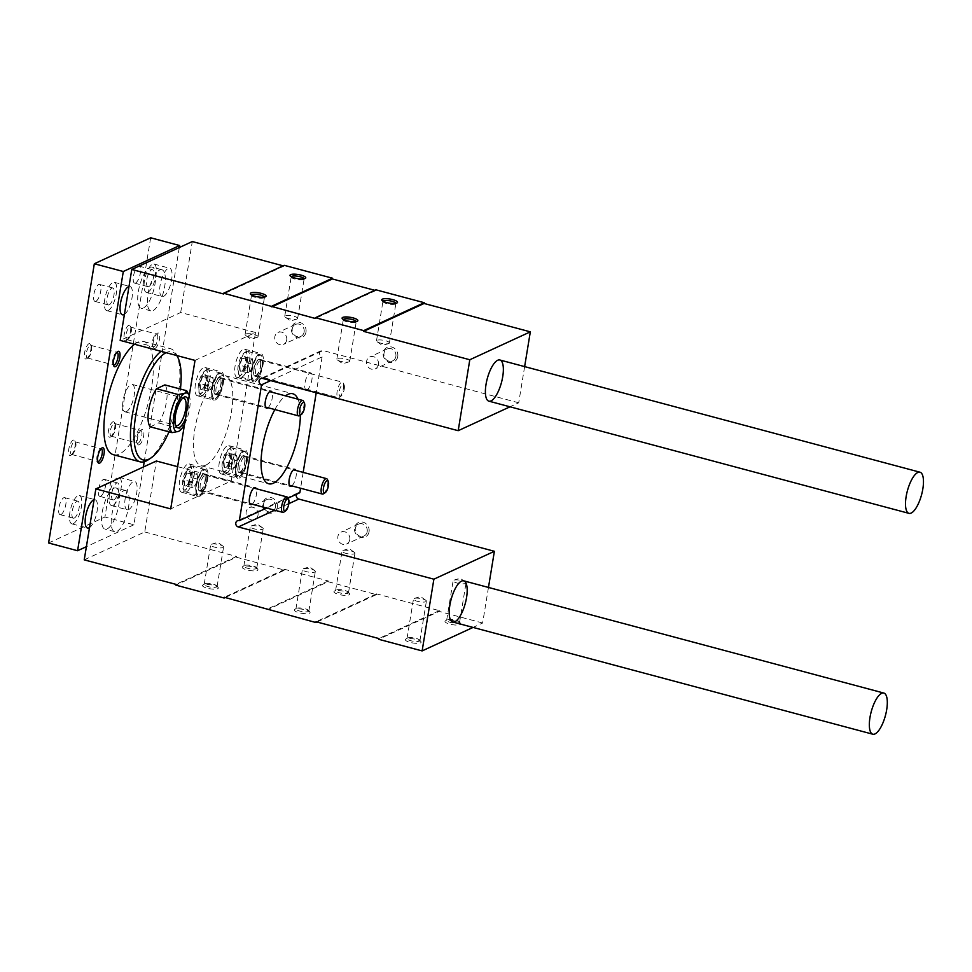 <?xml version="1.0" encoding="UTF-8"?>
<svg xmlns="http://www.w3.org/2000/svg" width="972" height="972" viewBox="0 0 972 972"><rect width="100%" height="100%" fill="white"/><g stroke="black" fill="none" stroke-linecap="round" stroke-linejoin="round"><path stroke-width="0.73" stroke-dasharray="4.86 3.65" d="M349.07 594.925A7.995 2.066 9.3 0 0 349.519 593.685A7.995 2.066 9.3 0 0 342.168 590.952A7.995 2.066 9.3 0 0 334.319 591.207A7.995 2.066 9.3 0 0 339.046 594.524A7.995 2.066 9.3 0 0 349.07 594.925M309.424 613.211A7.995 2.066 9.3 0 0 309.874 611.971A7.995 2.066 9.3 0 0 302.511 609.237A7.995 2.066 9.3 0 0 294.674 609.48A7.995 2.066 9.3 0 0 299.4 612.81A7.995 2.066 9.3 0 0 309.424 613.211M316.981 622.031L376.407 594.633L328.123 581.73L267.604 609.626M257.325 570.418A7.995 2.066 9.3 0 0 257.762 569.179A7.995 2.066 9.3 0 0 250.412 566.445A7.995 2.066 9.3 0 0 242.575 566.7A7.995 2.066 9.3 0 0 247.301 570.017A7.995 2.066 9.3 0 0 257.325 570.418M217.679 588.704A7.995 2.066 9.3 0 0 218.117 587.465A7.995 2.066 9.3 0 0 210.766 584.731A7.995 2.066 9.3 0 0 202.929 584.974A7.995 2.066 9.3 0 0 207.644 588.303A7.995 2.066 9.3 0 0 217.679 588.704M225.237 597.525L284.662 570.127L236.366 557.223L175.859 585.132M488.466 587.452L482.647 623.003L473.048 627.426M420.487 642.869A7.995 2.066 9.3 0 0 420.937 641.629A7.995 2.066 9.3 0 0 413.586 638.896A7.995 2.066 9.3 0 0 405.737 639.151A7.995 2.066 9.3 0 0 410.463 642.468A7.995 2.066 9.3 0 0 420.487 642.869M460.133 624.595A7.995 2.066 9.3 0 0 460.582 623.356A7.995 2.066 9.3 0 0 453.231 620.622A7.995 2.066 9.3 0 0 445.383 620.865A7.995 2.066 9.3 0 0 450.109 624.194A7.995 2.066 9.3 0 0 460.133 624.595M482.647 623.003L439.186 611.4L378.667 639.297M123.505 490.824A21.299 7.351 -75 0 1 125.68 490.544A21.299 7.351 -75 0 1 127.283 513.034A21.299 7.351 -75 0 1 114.684 531.708A21.299 7.351 -75 0 1 112.375 512.11A21.299 7.351 -75 0 1 123.505 490.824M84.236 559.86L144.743 531.963L156.358 461.007M177.609 466.682L231.215 480.994L170.695 508.903M198.895 395.568A14.641 5.054 105 0 0 206.55 380.939A14.641 5.054 105 0 0 204.97 367.465A14.641 5.054 105 0 0 196.295 380.307A14.641 5.054 105 0 0 197.413 395.762A14.641 5.054 105 0 0 198.895 395.568M238.553 377.294A14.641 5.054 105 0 0 246.195 362.653A14.641 5.054 105 0 0 244.616 349.179A14.641 5.054 105 0 0 235.953 362.021A14.641 5.054 105 0 0 237.059 377.476A14.641 5.054 105 0 0 238.553 377.294M183.101 492.039A14.641 5.054 105 0 0 190.755 477.398A14.641 5.054 105 0 0 189.175 463.923A14.641 5.054 105 0 0 180.5 476.766A14.641 5.054 105 0 0 181.606 492.221A14.641 5.054 105 0 0 183.101 492.039M222.746 473.753A14.641 5.054 105 0 0 230.4 459.112A14.641 5.054 105 0 0 228.821 445.638A14.641 5.054 105 0 0 220.158 458.492A14.641 5.054 105 0 0 221.264 473.947A14.641 5.054 105 0 0 222.746 473.753M205.833 465.126A46.595 16.087 105 0 0 230.182 418.543A46.595 16.087 105 0 0 225.14 375.678A46.595 16.087 105 0 0 197.571 416.551A46.595 16.087 105 0 0 201.083 465.722A46.595 16.087 105 0 0 205.833 465.126M231.215 480.994L255.527 332.497L195.02 360.405M255.527 332.497L180.683 312.51L120.164 340.407M159.675 269.985A21.299 7.351 -75 0 1 161.838 269.706A21.299 7.351 -75 0 1 163.454 292.183A21.299 7.351 -75 0 1 150.854 310.87A21.299 7.351 -75 0 1 148.546 291.272A21.299 7.351 -75 0 1 159.675 269.985M180.683 312.51L192.298 241.554M524.637 366.602L518.708 402.797L510.021 406.806M518.708 402.797L323.129 350.564L262.622 378.46M270.678 380.611L322.097 356.906A3.329 3.001 65.2 0 1 321.222 350.71A3.329 3.001 65.2 0 1 323.129 350.564M267.956 407.718A8.784 3.038 105 0 0 271.723 400.452A8.784 3.038 105 0 0 272.075 392.275M307.067 389.76A8.784 3.038 105 0 0 311.66 380.988A8.784 3.038 105 0 0 310.712 372.896A8.784 3.038 105 0 0 305.512 380.611A8.784 3.038 105 0 0 306.168 389.881A8.784 3.038 105 0 0 307.067 389.76M252.161 504.176A8.784 3.038 105 0 0 255.928 496.911A8.784 3.038 105 0 0 256.28 488.734M291.807 485.891A8.784 3.038 105 0 0 295.573 478.637A8.784 3.038 105 0 0 295.925 470.46M297.979 399.188A46.595 16.087 -75 0 1 300.372 415.153M274.869 409.564A46.595 16.087 -75 0 1 285.489 395.859M287.967 498.199L266.62 508.04M322.097 356.906L316.216 392.773M303.179 472.392L300.591 488.236M296.582 494.213A3.329 3.001 65.2 0 1 299.85 492.707M376.407 594.633L376.529 593.868L439.308 610.635L439.186 611.4M284.662 570.127L284.784 569.361L328.244 580.964L328.123 581.73M144.743 531.963L236.5 556.458L236.366 557.223M284.176 265.307L284.043 266.061L283.083 265.806M375.921 289.814L375.8 290.567L374.828 290.312M369.068 531.733A7.995 7.205 -114.8 0 0 359.288 522.231A7.995 7.205 -114.8 0 0 357.125 535.426A7.995 7.205 -114.8 0 0 369.068 531.733M397.755 356.578A7.995 7.205 -114.8 0 0 387.962 347.077A7.995 7.205 -114.8 0 0 385.799 360.272A7.995 7.205 -114.8 0 0 397.755 356.578M277.324 507.226A7.995 7.205 -114.8 0 0 267.531 497.725A7.995 7.205 -114.8 0 0 265.368 510.92A7.995 7.205 -114.8 0 0 277.324 507.226M305.998 332.072A7.995 7.205 -114.8 0 0 296.217 322.57A7.995 7.205 -114.8 0 0 294.054 335.765A7.995 7.205 -114.8 0 0 305.998 332.072M239.173 478.139A14.641 5.054 105 0 0 246.815 463.498A14.641 5.054 105 0 0 245.236 450.024A14.641 5.054 105 0 0 236.573 462.866A14.641 5.054 105 0 0 237.678 478.321A14.641 5.054 105 0 0 239.173 478.139M240.084 472.55A8.784 3.038 105 0 0 244.677 463.766A8.784 3.038 105 0 0 243.729 455.686A8.784 3.038 105 0 0 238.529 463.389A8.784 3.038 105 0 0 239.185 472.671A8.784 3.038 105 0 0 240.084 472.55M199.527 496.413A14.641 5.054 105 0 0 207.17 481.784A14.641 5.054 105 0 0 205.59 468.31A14.641 5.054 105 0 0 196.927 481.152A14.641 5.054 105 0 0 198.033 496.607A14.641 5.054 105 0 0 199.527 496.413M200.439 490.836A8.784 3.038 105 0 0 205.031 482.051A8.784 3.038 105 0 0 204.071 473.972A8.784 3.038 105 0 0 198.883 481.675A8.784 3.038 105 0 0 199.539 490.945A8.784 3.038 105 0 0 200.439 490.836M254.968 381.68A14.641 5.054 105 0 0 262.622 367.039A14.641 5.054 105 0 0 261.031 353.565A14.641 5.054 105 0 0 252.368 366.408A14.641 5.054 105 0 0 253.473 381.862A14.641 5.054 105 0 0 254.968 381.68M255.879 376.091A8.784 3.038 105 0 0 260.472 367.307A8.784 3.038 105 0 0 259.524 359.227A8.784 3.038 105 0 0 254.324 366.93A8.784 3.038 105 0 0 254.98 376.2A8.784 3.038 105 0 0 255.879 376.091M215.322 399.954A14.641 5.054 105 0 0 222.965 385.313A14.641 5.054 105 0 0 221.385 371.851A14.641 5.054 105 0 0 212.722 384.693A14.641 5.054 105 0 0 213.828 400.148A14.641 5.054 105 0 0 215.322 399.954M216.234 394.377A8.784 3.038 105 0 0 220.826 385.592A8.784 3.038 105 0 0 219.879 377.5A8.784 3.038 105 0 0 214.678 385.216A8.784 3.038 105 0 0 215.334 394.486A8.784 3.038 105 0 0 216.234 394.377M304.127 331.987A6.549 5.905 -114.8 0 0 301.757 325.523A6.549 5.905 -114.8 0 0 295.452 324.454A6.549 5.905 -114.8 0 0 292.827 332.874A6.549 5.905 -114.8 0 0 300.931 336.348A6.549 5.905 -114.8 0 0 304.127 331.987M286.704 340.018A6.549 5.905 -114.8 0 0 284.334 333.566A6.549 5.905 -114.8 0 0 278.016 332.485A6.549 5.905 -114.8 0 0 274.821 336.847A6.549 5.905 -114.8 0 0 277.19 343.31A6.549 5.905 -114.8 0 0 283.508 344.38A6.549 5.905 -114.8 0 0 286.704 340.018M275.44 507.141A6.549 5.905 -114.8 0 0 273.083 500.677A6.549 5.905 -114.8 0 0 266.765 499.608A6.549 5.905 -114.8 0 0 264.141 508.028A6.549 5.905 -114.8 0 0 272.245 511.491A6.549 5.905 -114.8 0 0 275.44 507.141M258.017 515.172A6.549 5.905 -114.8 0 0 255.648 508.721A6.549 5.905 -114.8 0 0 249.342 507.639A6.549 5.905 -114.8 0 0 246.147 512.001A6.549 5.905 -114.8 0 0 248.504 518.453A6.549 5.905 -114.8 0 0 254.822 519.534A6.549 5.905 -114.8 0 0 258.017 515.172M297.14 318.974A6.549 1.689 9.3 0 0 297.663 318.439A6.549 1.689 9.3 0 0 291.479 315.718A6.549 1.689 9.3 0 0 284.735 316.325A6.549 1.689 9.3 0 0 285.355 317.224A6.549 1.689 9.3 0 0 290.932 319.059A6.549 1.689 9.3 0 0 296.8 319.095A6.549 1.689 9.3 0 0 297.14 318.974M291.272 276.692A6.549 1.689 9.3 0 0 291.199 276.886A6.549 1.689 9.3 0 0 291.357 277.372A6.549 1.689 9.3 0 0 297.08 279.559A6.549 1.689 9.3 0 0 303.592 279.523A6.549 1.689 9.3 0 0 303.811 279.401A6.549 1.689 9.3 0 0 304.115 279A6.549 1.689 9.3 0 0 304.115 278.794M257.483 337.248A6.549 1.689 9.3 0 0 258.017 336.725A6.549 1.689 9.3 0 0 251.821 333.991A6.549 1.689 9.3 0 0 245.09 334.611A6.549 1.689 9.3 0 0 245.697 335.498A6.549 1.689 9.3 0 0 251.274 337.333A6.549 1.689 9.3 0 0 257.155 337.381A6.549 1.689 9.3 0 0 257.483 337.248M251.627 294.978A6.549 1.689 9.3 0 0 251.554 295.16A6.549 1.689 9.3 0 0 251.712 295.646A6.549 1.689 9.3 0 0 257.434 297.833A6.549 1.689 9.3 0 0 263.947 297.809A6.549 1.689 9.3 0 0 264.165 297.687A6.549 1.689 9.3 0 0 264.469 297.274A6.549 1.689 9.3 0 0 264.457 297.08M256.244 568.693A6.549 1.689 9.3 0 0 256.766 568.17A6.549 1.689 9.3 0 0 256.608 567.684A6.549 1.689 9.3 0 0 250.582 565.437A6.549 1.689 9.3 0 0 244.154 565.643A6.549 1.689 9.3 0 0 243.851 566.056A6.549 1.689 9.3 0 0 248.856 568.559A6.549 1.689 9.3 0 0 256.244 568.693M262.695 529.254A6.549 1.689 9.3 0 0 263.23 528.719A6.549 1.689 9.3 0 0 262.61 527.832A6.549 1.689 9.3 0 0 257.033 525.998A6.549 1.689 9.3 0 0 251.165 525.949A6.549 1.689 9.3 0 0 250.825 526.083A6.549 1.689 9.3 0 0 250.302 526.605A6.549 1.689 9.3 0 0 255.32 529.12A6.549 1.689 9.3 0 0 262.695 529.254M216.598 586.979A6.549 1.689 9.3 0 0 217.12 586.444A6.549 1.689 9.3 0 0 216.95 585.958A6.549 1.689 9.3 0 0 210.936 583.722A6.549 1.689 9.3 0 0 204.509 583.929A6.549 1.689 9.3 0 0 204.193 584.33A6.549 1.689 9.3 0 0 209.211 586.845A6.549 1.689 9.3 0 0 216.598 586.979M223.05 547.528A6.549 1.689 9.3 0 0 223.572 547.005A6.549 1.689 9.3 0 0 222.965 546.106A6.549 1.689 9.3 0 0 217.388 544.271A6.549 1.689 9.3 0 0 211.519 544.235A6.549 1.689 9.3 0 0 211.179 544.356A6.549 1.689 9.3 0 0 210.657 544.891A6.549 1.689 9.3 0 0 215.675 547.394A6.549 1.689 9.3 0 0 223.05 547.528M395.871 356.493A6.549 5.905 -114.8 0 0 393.514 350.029A6.549 5.905 -114.8 0 0 387.196 348.96A6.549 5.905 -114.8 0 0 384.572 357.38A6.549 5.905 -114.8 0 0 392.688 360.855A6.549 5.905 -114.8 0 0 395.871 356.493M378.448 364.524A6.549 5.905 -114.8 0 0 376.079 358.073A6.549 5.905 -114.8 0 0 369.773 356.991A6.549 5.905 -114.8 0 0 366.578 361.353A6.549 5.905 -114.8 0 0 368.947 367.817A6.549 5.905 -114.8 0 0 375.253 368.886A6.549 5.905 -114.8 0 0 378.448 364.524M367.197 531.648A6.549 5.905 -114.8 0 0 364.828 525.184A6.549 5.905 -114.8 0 0 358.522 524.115A6.549 5.905 -114.8 0 0 355.898 532.535A6.549 5.905 -114.8 0 0 364.002 535.997A6.549 5.905 -114.8 0 0 367.197 531.648M349.762 539.679A6.549 5.905 -114.8 0 0 347.405 533.227A6.549 5.905 -114.8 0 0 341.087 532.146A6.549 5.905 -114.8 0 0 337.892 536.508A6.549 5.905 -114.8 0 0 340.261 542.959A6.549 5.905 -114.8 0 0 346.567 544.041A6.549 5.905 -114.8 0 0 349.762 539.679M388.885 343.481A6.549 1.689 9.3 0 0 389.408 342.946A6.549 1.689 9.3 0 0 383.223 340.224A6.549 1.689 9.3 0 0 376.492 340.832A6.549 1.689 9.3 0 0 377.1 341.731A6.549 1.689 9.3 0 0 382.676 343.566A6.549 1.689 9.3 0 0 388.545 343.602A6.549 1.689 9.3 0 0 388.885 343.481M383.017 301.199A6.549 1.689 9.3 0 0 382.944 301.393A6.549 1.689 9.3 0 0 383.114 301.879A6.549 1.689 9.3 0 0 388.824 304.066A6.549 1.689 9.3 0 0 395.349 304.029A6.549 1.689 9.3 0 0 395.555 303.908A6.549 1.689 9.3 0 0 395.871 303.507A6.549 1.689 9.3 0 0 395.859 303.3M349.24 361.754A6.549 1.689 9.3 0 0 349.762 361.232A6.549 1.689 9.3 0 0 343.578 358.498A6.549 1.689 9.3 0 0 336.847 359.118A6.549 1.689 9.3 0 0 337.454 360.005A6.549 1.689 9.3 0 0 343.031 361.839A6.549 1.689 9.3 0 0 348.899 361.888A6.549 1.689 9.3 0 0 349.24 361.754M343.371 319.484A6.549 1.689 9.3 0 0 343.298 319.667A6.549 1.689 9.3 0 0 343.468 320.153A6.549 1.689 9.3 0 0 349.179 322.34A6.549 1.689 9.3 0 0 355.691 322.315A6.549 1.689 9.3 0 0 355.91 322.194A6.549 1.689 9.3 0 0 356.226 321.781A6.549 1.689 9.3 0 0 356.214 321.586M347.988 593.199A6.549 1.689 9.3 0 0 348.511 592.677A6.549 1.689 9.3 0 0 348.353 592.191A6.549 1.689 9.3 0 0 342.326 589.943A6.549 1.689 9.3 0 0 335.899 590.15A6.549 1.689 9.3 0 0 335.595 590.563A6.549 1.689 9.3 0 0 340.613 593.066A6.549 1.689 9.3 0 0 347.988 593.199M354.452 553.761A6.549 1.689 9.3 0 0 354.974 553.226A6.549 1.689 9.3 0 0 354.367 552.339A6.549 1.689 9.3 0 0 348.79 550.504A6.549 1.689 9.3 0 0 342.922 550.456A6.549 1.689 9.3 0 0 342.581 550.589A6.549 1.689 9.3 0 0 342.059 551.112A6.549 1.689 9.3 0 0 347.065 553.627A6.549 1.689 9.3 0 0 354.452 553.761M308.343 611.485A6.549 1.689 9.3 0 0 308.865 610.951A6.549 1.689 9.3 0 0 308.707 610.465A6.549 1.689 9.3 0 0 302.681 608.229A6.549 1.689 9.3 0 0 296.253 608.423A6.549 1.689 9.3 0 0 295.95 608.837A6.549 1.689 9.3 0 0 300.968 611.352A6.549 1.689 9.3 0 0 308.343 611.485M314.807 572.034A6.549 1.689 9.3 0 0 315.329 571.512A6.549 1.689 9.3 0 0 314.721 570.613A6.549 1.689 9.3 0 0 309.145 568.778A6.549 1.689 9.3 0 0 303.276 568.742A6.549 1.689 9.3 0 0 302.936 568.863A6.549 1.689 9.3 0 0 302.401 569.398A6.549 1.689 9.3 0 0 307.419 571.901A6.549 1.689 9.3 0 0 314.807 572.034M459.051 622.87A6.549 1.689 9.3 0 0 459.586 622.335A6.549 1.689 9.3 0 0 459.416 621.849A6.549 1.689 9.3 0 0 453.389 619.614A6.549 1.689 9.3 0 0 446.974 619.82A6.549 1.689 9.3 0 0 446.658 620.221A6.549 1.689 9.3 0 0 451.676 622.736A6.549 1.689 9.3 0 0 459.051 622.87M465.515 583.419A6.549 1.689 9.3 0 0 466.038 582.896A6.549 1.689 9.3 0 0 465.43 581.997A6.549 1.689 9.3 0 0 459.853 580.163A6.549 1.689 9.3 0 0 453.985 580.126A6.549 1.689 9.3 0 0 453.645 580.248A6.549 1.689 9.3 0 0 453.122 580.782A6.549 1.689 9.3 0 0 458.14 583.285A6.549 1.689 9.3 0 0 465.515 583.419M419.406 641.143A6.549 1.689 9.3 0 0 419.928 640.621A6.549 1.689 9.3 0 0 419.77 640.135A6.549 1.689 9.3 0 0 413.744 637.887A6.549 1.689 9.3 0 0 407.317 638.094A6.549 1.689 9.3 0 0 407.013 638.507A6.549 1.689 9.3 0 0 412.031 641.01A6.549 1.689 9.3 0 0 419.406 641.143M425.87 601.704A6.549 1.689 9.3 0 0 426.392 601.17A6.549 1.689 9.3 0 0 425.785 600.283A6.549 1.689 9.3 0 0 420.208 598.448A6.549 1.689 9.3 0 0 414.339 598.4A6.549 1.689 9.3 0 0 413.999 598.533A6.549 1.689 9.3 0 0 413.477 599.056A6.549 1.689 9.3 0 0 418.495 601.571A6.549 1.689 9.3 0 0 425.87 601.704M328.244 580.964L267.725 608.873M284.784 569.361L224.265 597.258M236.5 556.458L175.981 584.366M284.043 266.061L223.536 293.969M375.8 290.567L315.28 318.476M376.529 593.868L316.022 621.764M439.308 610.635L378.788 638.531M150.66 237.788L104.94 517.019L48.6 542.996M179.31 247.544L144.233 461.736M143.37 466.997L133.917 524.759L104.94 517.019M133.917 524.759L86.386 546.665M134.537 344.246A58.587 20.23 -75 0 1 137.757 342.278A58.587 20.23 -75 0 1 143.722 341.524A58.587 20.23 -75 0 1 150.065 395.422A58.587 20.23 -75 0 1 119.459 453.973A58.587 20.23 -75 0 1 113.493 454.726M150.016 267.397A21.299 7.351 -75 0 1 152.191 267.13A21.299 7.351 -75 0 1 153.795 289.607A21.299 7.351 -75 0 1 141.195 308.294A21.299 7.351 -75 0 1 138.887 288.696A21.299 7.351 -75 0 1 150.016 267.397M113.846 488.248A21.299 7.351 -75 0 1 116.02 487.968A21.299 7.351 -75 0 1 117.636 510.446A21.299 7.351 -75 0 1 105.025 529.133A21.299 7.351 -75 0 1 102.716 509.535A21.299 7.351 -75 0 1 113.846 488.248M128.681 509.571A14.641 5.054 105 0 0 136.335 494.93A14.641 5.054 105 0 0 134.756 481.456A14.641 5.054 105 0 0 126.081 494.298A14.641 5.054 105 0 0 127.186 509.753A14.641 5.054 105 0 0 128.681 509.571M89.521 527.577A14.641 5.054 105 0 0 96.811 512.621A14.641 5.054 105 0 0 95.098 499.73A14.641 5.054 105 0 0 94.077 499.754M124.428 314.357A14.641 5.054 105 0 0 131.73 299.4A14.641 5.054 105 0 0 130.017 286.509A14.641 5.054 105 0 0 128.984 286.521M163.6 296.339A14.641 5.054 105 0 0 171.254 281.698A14.641 5.054 105 0 0 169.663 268.223A14.641 5.054 105 0 0 161 281.066A14.641 5.054 105 0 0 162.105 296.521A14.641 5.054 105 0 0 163.6 296.339M139.288 444.836A7.995 2.758 105 0 0 143.722 435.407A7.995 2.758 105 0 0 141.462 429.782A7.995 2.758 105 0 0 137.866 436.513A7.995 2.758 105 0 0 137.635 444.131A7.995 2.758 105 0 0 139.288 444.836M155.083 348.377A7.995 2.758 105 0 0 159.517 338.949A7.995 2.758 105 0 0 157.27 333.323A7.995 2.758 105 0 0 153.661 340.042A7.995 2.758 105 0 0 153.43 347.672A7.995 2.758 105 0 0 155.083 348.377M100.626 496.242A8.784 3.038 105 0 0 105.219 487.458A8.784 3.038 105 0 0 104.271 479.378A8.784 3.038 105 0 0 99.071 487.081A8.784 3.038 105 0 0 99.727 496.352A8.784 3.038 105 0 0 100.626 496.242M60.981 514.516A8.784 3.038 105 0 0 65.574 505.744A8.784 3.038 105 0 0 64.614 497.652A8.784 3.038 105 0 0 59.413 505.367A8.784 3.038 105 0 0 60.082 514.638A8.784 3.038 105 0 0 60.981 514.516M95.9 301.296A8.784 3.038 105 0 0 100.493 292.511A8.784 3.038 105 0 0 99.533 284.432A8.784 3.038 105 0 0 94.333 292.135A8.784 3.038 105 0 0 95.001 301.405A8.784 3.038 105 0 0 95.9 301.296M135.545 283.01A8.784 3.038 105 0 0 140.138 274.226A8.784 3.038 105 0 0 139.178 266.146A8.784 3.038 105 0 0 133.978 273.849A8.784 3.038 105 0 0 134.646 283.131A8.784 3.038 105 0 0 135.545 283.01M110.31 437.096A7.995 2.758 105 0 0 110.626 436.914A7.995 2.758 105 0 0 114.222 430.195A7.995 2.758 105 0 0 114.453 422.565A7.995 2.758 105 0 0 108.998 428.397A7.995 2.758 105 0 0 110.31 437.096M70.664 455.382A7.995 2.758 105 0 0 70.98 455.2A7.995 2.758 105 0 0 74.577 448.469A7.995 2.758 105 0 0 74.808 440.851A7.995 2.758 105 0 0 69.352 446.67A7.995 2.758 105 0 0 70.664 455.382M86.459 358.911A7.995 2.758 105 0 0 86.775 358.741A7.995 2.758 105 0 0 90.372 352.01A7.995 2.758 105 0 0 90.603 344.38A7.995 2.758 105 0 0 85.147 350.212A7.995 2.758 105 0 0 86.459 358.911M126.105 340.637A7.995 2.758 105 0 0 126.421 340.455A7.995 2.758 105 0 0 130.017 333.736A7.995 2.758 105 0 0 130.248 326.106A7.995 2.758 105 0 0 124.793 331.938A7.995 2.758 105 0 0 126.105 340.637M127.636 339.605A6.549 2.26 105 0 0 127.891 339.471A6.549 2.26 105 0 0 130.843 333.955A6.549 2.26 105 0 0 131.038 327.698A6.549 2.26 105 0 0 130.357 327.042A6.549 2.26 105 0 0 126.481 332.788A6.549 2.26 105 0 0 126.968 339.69A6.549 2.26 105 0 0 127.636 339.605M154.001 346.652A6.549 2.26 105 0 0 157.415 340.103A6.549 2.26 105 0 0 156.711 334.089A6.549 2.26 105 0 0 155.787 334.319A6.549 2.26 105 0 0 152.835 339.823A6.549 2.26 105 0 0 152.64 346.081A6.549 2.26 105 0 0 153.333 346.737A6.549 2.26 105 0 0 154.001 346.652M87.99 357.89A6.549 2.26 105 0 0 88.245 357.745A6.549 2.26 105 0 0 91.198 352.228A6.549 2.26 105 0 0 91.392 345.983A6.549 2.26 105 0 0 90.7 345.327A6.549 2.26 105 0 0 86.836 351.062A6.549 2.26 105 0 0 87.322 357.975A6.549 2.26 105 0 0 87.99 357.89M116.81 352.338A6.549 2.26 105 0 0 116.142 352.593A6.549 2.26 105 0 0 113.189 358.109A6.549 2.26 105 0 0 112.995 364.354A6.549 2.26 105 0 0 113.457 364.913M72.195 454.349A6.549 2.26 105 0 0 72.45 454.203A6.549 2.26 105 0 0 75.403 448.687A6.549 2.26 105 0 0 75.597 442.442A6.549 2.26 105 0 0 74.905 441.786A6.549 2.26 105 0 0 71.029 447.521A6.549 2.26 105 0 0 71.527 454.434A6.549 2.26 105 0 0 72.195 454.349M101.015 448.797A6.549 2.26 105 0 0 100.347 449.052A6.549 2.26 105 0 0 97.394 454.568A6.549 2.26 105 0 0 97.2 460.813A6.549 2.26 105 0 0 97.662 461.372M111.841 436.076A6.549 2.26 105 0 0 112.096 435.93A6.549 2.26 105 0 0 115.048 430.414A6.549 2.26 105 0 0 115.243 424.169A6.549 2.26 105 0 0 114.55 423.5A6.549 2.26 105 0 0 110.686 429.247A6.549 2.26 105 0 0 111.173 436.161A6.549 2.26 105 0 0 111.841 436.076M138.206 443.111A6.549 2.26 105 0 0 141.62 436.574A6.549 2.26 105 0 0 140.916 430.547A6.549 2.26 105 0 0 139.992 430.778A6.549 2.26 105 0 0 137.04 436.282A6.549 2.26 105 0 0 136.845 442.539A6.549 2.26 105 0 0 137.538 443.196A6.549 2.26 105 0 0 138.206 443.111M148.825 286.558A8.784 3.038 105 0 0 153.418 277.773A8.784 3.038 105 0 0 152.458 269.694A8.784 3.038 105 0 0 147.258 277.397A8.784 3.038 105 0 0 147.926 286.667A8.784 3.038 105 0 0 148.825 286.558M147.914 292.147A14.641 5.054 105 0 0 155.556 277.506A14.641 5.054 105 0 0 153.977 264.032A14.641 5.054 105 0 0 145.314 276.874A14.641 5.054 105 0 0 146.42 292.329A14.641 5.054 105 0 0 147.914 292.147M109.18 304.844A8.784 3.038 105 0 0 113.76 296.059A8.784 3.038 105 0 0 112.813 287.967A8.784 3.038 105 0 0 107.613 295.682A8.784 3.038 105 0 0 108.281 304.953A8.784 3.038 105 0 0 109.18 304.844M108.257 310.42A14.641 5.054 105 0 0 115.911 295.792A14.641 5.054 105 0 0 114.332 282.317A14.641 5.054 105 0 0 105.656 295.16A14.641 5.054 105 0 0 106.774 310.615A14.641 5.054 105 0 0 108.257 310.42M74.261 518.064A8.784 3.038 105 0 0 78.854 509.292A8.784 3.038 105 0 0 77.894 501.2A8.784 3.038 105 0 0 72.693 508.915A8.784 3.038 105 0 0 73.362 518.185A8.784 3.038 105 0 0 74.261 518.064M73.35 523.653A14.641 5.054 105 0 0 80.992 509.012A14.641 5.054 105 0 0 79.412 495.538A14.641 5.054 105 0 0 70.749 508.392A14.641 5.054 105 0 0 71.855 523.847A14.641 5.054 105 0 0 73.35 523.653M113.906 499.79A8.784 3.038 105 0 0 118.499 491.006A8.784 3.038 105 0 0 117.539 482.926A8.784 3.038 105 0 0 112.351 490.629A8.784 3.038 105 0 0 113.007 499.9A8.784 3.038 105 0 0 113.906 499.79M112.995 505.379A14.641 5.054 105 0 0 120.637 490.738A14.641 5.054 105 0 0 119.058 477.264A14.641 5.054 105 0 0 110.395 490.107A14.641 5.054 105 0 0 111.501 505.562A14.641 5.054 105 0 0 112.995 505.379M148.303 459.768A58.587 20.23 105 0 0 174.705 410.439A58.587 20.23 105 0 0 176.418 354.513A58.587 20.23 105 0 0 170.282 348.62A58.587 20.23 105 0 0 161.097 351.342M168.994 431.823A55.926 19.306 105 0 0 180.428 389.055M176.746 355.521A55.926 19.306 105 0 0 166.078 352.678M150.283 426.83L158.63 422.978A22.635 7.812 105 0 0 166.443 401.776A22.635 7.812 105 0 0 164.875 384.9M158.63 422.978L180.367 428.786A22.635 7.812 105 0 0 187.523 392.081M184.571 424.205A19.975 6.901 105 0 0 189.236 395.653M180.367 428.786L179.285 430.973M185.506 418.482A15.977 5.516 105 0 0 188.301 401.375M126.396 411.642A14.179 4.896 105 0 0 133.796 397.475A14.179 4.896 105 0 0 132.265 384.438A14.179 4.896 105 0 0 123.881 396.868A14.179 4.896 105 0 0 124.951 411.824A14.179 4.896 105 0 0 126.396 411.642M182.627 398.241A14.179 4.896 105 0 0 181.752 398.678A14.179 4.896 105 0 0 175.361 410.621A14.179 4.896 105 0 0 174.948 424.157A14.179 4.896 105 0 0 175.482 424.971M242.295 358.194L239.756 365.241L240.218 370.891L243.231 369.494L245.782 362.459L245.309 356.809L242.295 358.194A7.691 2.649 105 0 0 239.756 365.241A7.691 2.649 105 0 0 240.218 370.891A7.691 2.649 105 0 0 241.87 371A7.691 2.649 105 0 0 243.231 369.494A7.691 2.649 105 0 0 245.782 362.459A7.691 2.649 105 0 0 245.552 357.198A7.691 2.649 105 0 0 245.309 356.809A7.691 2.649 105 0 0 242.295 358.194L249.537 360.126L252.55 358.741L253.024 364.391L250.472 371.438L247.459 372.823L247.228 369.992A6.658 2.296 105 0 0 248.966 372.13A6.658 2.296 105 0 0 250.096 371.122A6.658 2.296 105 0 0 251.748 367.914A6.658 2.296 105 0 0 252.793 361.572A6.658 2.296 105 0 0 252.744 361.207A6.658 2.296 105 0 0 251.043 359.433A6.658 2.296 105 0 0 248.273 363.65L249.537 360.126M241.87 371L243.231 369.494L250.472 371.438M245.552 357.198L252.55 358.741M247.362 361.73A11.713 4.046 105 0 0 244.142 352.933A11.713 4.046 105 0 0 238.857 362.799A11.713 4.046 105 0 0 238.517 373.989A11.713 4.046 105 0 0 243.158 372.932A11.713 4.046 105 0 0 247.362 361.73M249.427 361.827A13.316 4.593 105 0 0 247.653 351.366A13.316 4.593 105 0 0 245.77 351.84A13.316 4.593 105 0 0 239.768 363.042A13.316 4.593 105 0 0 239.391 375.763A13.316 4.593 105 0 0 240.777 377.1A13.316 4.593 105 0 0 249.427 361.827M262.112 365.217A13.316 4.593 105 0 0 261.723 356.092A13.316 4.593 105 0 0 260.326 354.756A13.316 4.593 105 0 0 252.453 366.432A13.316 4.593 105 0 0 253.449 380.477A13.316 4.593 105 0 0 255.332 380.016A13.316 4.593 105 0 0 262.112 365.217M262.319 365.387A12.915 4.459 105 0 0 261.942 356.542A12.915 4.459 105 0 0 252.939 366.565A12.915 4.459 105 0 0 255.733 379.736A12.915 4.459 105 0 0 262.319 365.387M260.435 366.25A8.116 2.807 105 0 0 259.427 359.895A8.116 2.807 105 0 0 254.543 366.991A8.116 2.807 105 0 0 255.235 375.581A8.116 2.807 105 0 0 260.435 366.25M262.027 366.711A7.995 2.758 105 0 0 261.031 360.454A7.995 2.758 105 0 0 260.958 360.442A7.995 2.758 105 0 0 256.231 367.44A7.995 2.758 105 0 0 256.839 375.872A7.995 2.758 105 0 0 256.912 375.885A7.995 2.758 105 0 0 262.027 366.711M343.408 388.448A7.995 2.758 105 0 0 343.177 382.98A7.995 2.758 105 0 0 342.338 382.178A7.995 2.758 105 0 0 337.612 389.177A7.995 2.758 105 0 0 338.22 397.609A7.995 2.758 105 0 0 339.337 397.329A7.995 2.758 105 0 0 343.408 388.448M344.246 389.14A6.354 2.199 105 0 0 344.064 384.791A6.354 2.199 105 0 0 339.641 389.723A6.354 2.199 105 0 0 341.014 396.199A6.354 2.199 105 0 0 344.246 389.14M248.273 363.65A6.658 2.296 105 0 0 247.398 366.979A6.658 2.296 105 0 0 247.228 369.992L246.997 367.173L248.273 363.65M247.459 372.823L240.218 370.891M246.997 367.173L239.756 365.241M253.024 364.391L245.782 362.459M226.5 454.653L223.961 461.7L224.423 467.35L227.436 465.965L229.987 458.918L229.514 453.268L226.5 454.653A7.691 2.649 105 0 0 223.961 461.7A7.691 2.649 105 0 0 224.423 467.35A7.691 2.649 105 0 0 226.063 467.459A7.691 2.649 105 0 0 227.436 465.965A7.691 2.649 105 0 0 229.987 458.918A7.691 2.649 105 0 0 229.757 453.657A7.691 2.649 105 0 0 229.514 453.268A7.691 2.649 105 0 0 226.5 454.653L233.742 456.585L236.755 455.2L237.229 460.85L234.677 467.897L231.664 469.282L231.433 466.451A6.658 2.296 105 0 0 233.171 468.589A6.658 2.296 105 0 0 234.301 467.581A6.658 2.296 105 0 0 235.953 464.373A6.658 2.296 105 0 0 236.986 458.031A6.658 2.296 105 0 0 236.949 457.666A6.658 2.296 105 0 0 235.248 455.892A6.658 2.296 105 0 0 232.478 460.108L233.742 456.585M226.063 467.459L227.436 465.965L234.677 467.897M229.757 453.657L236.755 455.2M231.555 458.189A11.713 4.046 105 0 0 228.347 449.392A11.713 4.046 105 0 0 223.062 459.258A11.713 4.046 105 0 0 222.722 470.448A11.713 4.046 105 0 0 227.351 469.391A11.713 4.046 105 0 0 231.555 458.189M233.632 458.286A13.316 4.593 105 0 0 231.858 447.837A13.316 4.593 105 0 0 229.975 448.299A13.316 4.593 105 0 0 223.973 459.513A13.316 4.593 105 0 0 223.584 472.222A13.316 4.593 105 0 0 224.982 473.558A13.316 4.593 105 0 0 233.632 458.286M246.317 461.676A13.316 4.593 105 0 0 245.928 452.551A13.316 4.593 105 0 0 244.531 451.215A13.316 4.593 105 0 0 236.658 462.891A13.316 4.593 105 0 0 237.654 476.948A13.316 4.593 105 0 0 239.537 476.474A13.316 4.593 105 0 0 246.317 461.676M246.511 461.846A12.915 4.459 105 0 0 246.135 453.001A12.915 4.459 105 0 0 237.144 463.024A12.915 4.459 105 0 0 239.938 476.207A12.915 4.459 105 0 0 246.511 461.846M244.64 462.708A8.116 2.807 105 0 0 243.62 456.354A8.116 2.807 105 0 0 238.748 463.45A8.116 2.807 105 0 0 239.44 472.04A8.116 2.807 105 0 0 244.64 462.708M246.232 463.17A7.995 2.758 105 0 0 245.236 456.925A7.995 2.758 105 0 0 245.163 456.901A7.995 2.758 105 0 0 240.436 463.899A7.995 2.758 105 0 0 241.032 472.331A7.995 2.758 105 0 0 241.105 472.356A7.995 2.758 105 0 0 246.232 463.17M323.542 493.788A7.995 2.758 105 0 0 327.613 484.907A7.995 2.758 105 0 0 327.382 479.439M232.478 460.108A6.658 2.296 105 0 0 231.603 463.45A6.658 2.296 105 0 0 231.433 466.451L231.202 463.632L232.478 460.108M231.664 469.282L224.423 467.35M231.202 463.632L223.961 461.7M237.229 460.85L229.987 458.918M202.65 376.48L200.111 383.515L200.572 389.165L203.585 387.779L206.125 380.732L205.663 375.083L202.65 376.48A7.691 2.649 105 0 0 200.111 383.515A7.691 2.649 105 0 0 200.572 389.165A7.691 2.649 105 0 0 202.212 389.286A7.691 2.649 105 0 0 203.585 387.779A7.691 2.649 105 0 0 206.125 380.732A7.691 2.649 105 0 0 205.906 375.471A7.691 2.649 105 0 0 205.663 375.083A7.691 2.649 105 0 0 202.65 376.48L209.891 378.412L212.904 377.027L213.378 382.676L210.827 389.711L207.814 391.096L207.583 388.278A6.658 2.296 105 0 0 209.32 390.404A6.658 2.296 105 0 0 210.45 389.395A6.658 2.296 105 0 0 212.103 386.188A6.658 2.296 105 0 0 213.135 379.845A6.658 2.296 105 0 0 213.099 379.481A6.658 2.296 105 0 0 211.398 377.719A6.658 2.296 105 0 0 208.628 381.935L209.891 378.412M202.212 389.286L203.585 387.779L210.827 389.711M205.906 375.471L212.904 377.027M207.704 380.016A11.713 4.046 105 0 0 204.497 371.219A11.713 4.046 105 0 0 199.211 381.085A11.713 4.046 105 0 0 198.871 392.263A11.713 4.046 105 0 0 203.5 391.218A11.713 4.046 105 0 0 207.704 380.016M209.782 380.113A13.316 4.593 105 0 0 208.008 369.652A13.316 4.593 105 0 0 206.125 370.113A13.316 4.593 105 0 0 200.123 381.328A13.316 4.593 105 0 0 199.734 394.037A13.316 4.593 105 0 0 201.131 395.373A13.316 4.593 105 0 0 209.782 380.113M222.454 383.49A13.316 4.593 105 0 0 222.078 374.378A13.316 4.593 105 0 0 220.68 373.041A13.316 4.593 105 0 0 212.807 384.718A13.316 4.593 105 0 0 213.804 398.763A13.316 4.593 105 0 0 215.687 398.301A13.316 4.593 105 0 0 222.454 383.49M222.661 383.661A12.915 4.459 105 0 0 222.284 374.815A12.915 4.459 105 0 0 213.293 384.839A12.915 4.459 105 0 0 216.088 398.022A12.915 4.459 105 0 0 222.661 383.661M220.79 384.523A8.116 2.807 105 0 0 219.769 378.169A8.116 2.807 105 0 0 214.897 385.277A8.116 2.807 105 0 0 215.59 393.854A8.116 2.807 105 0 0 220.79 384.523M222.381 384.997A7.995 2.758 105 0 0 221.385 378.74A7.995 2.758 105 0 0 221.312 378.716A7.995 2.758 105 0 0 216.586 385.726A7.995 2.758 105 0 0 217.181 394.158A7.995 2.758 105 0 0 217.254 394.17A7.995 2.758 105 0 0 222.381 384.997M299.692 415.615A7.995 2.758 105 0 0 303.762 406.733A7.995 2.758 105 0 0 303.531 401.254M208.628 381.935A6.658 2.296 105 0 0 207.753 385.264A6.658 2.296 105 0 0 207.583 388.278L207.352 385.447L208.628 381.935M207.814 391.096L200.572 389.165M207.352 385.447L200.111 383.515M213.378 382.676L206.125 380.732M186.855 472.939L184.315 479.974L184.777 485.623L187.79 484.238L190.33 477.203L189.868 471.542L186.855 472.939A7.691 2.649 105 0 0 184.315 479.974A7.691 2.649 105 0 0 184.777 485.623A7.691 2.649 105 0 0 186.417 485.745A7.691 2.649 105 0 0 187.79 484.238A7.691 2.649 105 0 0 190.33 477.203A7.691 2.649 105 0 0 190.111 471.93A7.691 2.649 105 0 0 189.868 471.542A7.691 2.649 105 0 0 186.855 472.939L194.096 474.871L197.109 473.486L197.583 479.135L195.032 486.17L192.019 487.567L191.788 484.736A6.658 2.296 105 0 0 193.525 486.863A6.658 2.296 105 0 0 194.655 485.854A6.658 2.296 105 0 0 196.308 482.659A6.658 2.296 105 0 0 197.34 476.304A6.658 2.296 105 0 0 197.304 475.94A6.658 2.296 105 0 0 195.603 474.178A6.658 2.296 105 0 0 192.833 478.394L194.096 474.871M186.417 485.745L187.79 484.238L195.032 486.17M190.111 471.93L197.109 473.486M191.909 476.474A11.713 4.046 105 0 0 188.702 467.678A11.713 4.046 105 0 0 183.416 477.544A11.713 4.046 105 0 0 183.076 488.734A11.713 4.046 105 0 0 187.705 487.677A11.713 4.046 105 0 0 191.909 476.474M193.987 476.572A13.316 4.593 105 0 0 192.213 466.11A13.316 4.593 105 0 0 190.33 466.572A13.316 4.593 105 0 0 184.328 477.787A13.316 4.593 105 0 0 183.939 490.495A13.316 4.593 105 0 0 185.336 491.832A13.316 4.593 105 0 0 193.987 476.572M206.659 479.949A13.316 4.593 105 0 0 206.271 470.837A13.316 4.593 105 0 0 204.885 469.5A13.316 4.593 105 0 0 197 481.176A13.316 4.593 105 0 0 198.009 495.222A13.316 4.593 105 0 0 199.892 494.76A13.316 4.593 105 0 0 206.659 479.949M206.866 480.119A12.915 4.459 105 0 0 206.489 471.274A12.915 4.459 105 0 0 197.498 481.31A12.915 4.459 105 0 0 200.293 494.481A12.915 4.459 105 0 0 206.866 480.119M204.995 480.994A8.116 2.807 105 0 0 203.974 474.628A8.116 2.807 105 0 0 199.102 481.735A8.116 2.807 105 0 0 199.782 490.325A8.116 2.807 105 0 0 204.995 480.994M206.586 481.456A7.995 2.758 105 0 0 205.59 475.199A7.995 2.758 105 0 0 205.517 475.174A7.995 2.758 105 0 0 200.791 482.185A7.995 2.758 105 0 0 201.386 490.617A7.995 2.758 105 0 0 201.459 490.629A7.995 2.758 105 0 0 206.586 481.456M283.897 512.074A7.995 2.758 105 0 0 287.967 503.192A7.995 2.758 105 0 0 287.736 497.713M192.833 478.394A6.658 2.296 105 0 0 191.958 481.723A6.658 2.296 105 0 0 191.788 484.736L191.557 481.905L192.833 478.394M192.019 487.567L184.777 485.623M191.557 481.905L184.315 479.974M197.583 479.135L190.33 477.203M288.842 503.654L274.675 510.191M321.222 350.71L260.703 378.606M297.942 492.865L237.423 520.761M201.083 465.722L268.697 483.777M225.14 375.678L292.742 393.733M221.264 473.947L237.678 478.321M228.821 445.638L245.236 450.024M239.185 472.671L290.373 486.34M243.729 455.686L294.905 469.355M181.606 492.221L198.033 496.607M189.175 463.923L205.59 468.31M199.539 490.945L250.727 504.614M204.071 473.972L255.259 487.64M237.059 377.476L253.473 381.862M244.616 349.179L261.031 353.565M254.98 376.2L306.168 389.881M259.524 359.227L310.712 372.896M197.413 395.762L213.828 400.148M204.97 367.465L221.385 371.851M215.334 394.486L266.522 408.155M219.879 377.5L271.054 391.181M295.452 324.454L278.016 332.485M300.931 336.348L283.508 344.38M266.765 499.608L249.342 507.639M272.245 511.491L254.822 519.534M285.355 317.224L290.604 320.991L296.8 319.095M297.663 318.439L304.115 279M284.735 316.325L291.199 276.886M303.811 279.401L305.39 278.357M291.357 277.372L290.203 275.866M245.697 335.498L250.958 339.264L257.155 337.381M258.017 336.725L264.469 297.274M245.09 334.611L251.554 295.16M264.165 297.687L265.745 296.63M251.712 295.646L250.557 294.151M244.154 565.643L242.575 566.7M256.608 567.684L257.762 569.179M256.766 568.17L263.23 528.719M243.851 566.056L250.302 526.605M262.61 527.832L257.349 524.066L251.165 525.949M204.509 583.929L202.929 584.974M216.95 585.958L218.117 587.465M217.12 586.444L223.572 547.005M204.193 584.33L210.657 544.891M222.965 546.106L217.704 542.34L211.519 544.235M387.196 348.96L369.773 356.991M392.688 360.855L375.253 368.886M358.522 524.115L341.087 532.146M364.002 535.997L346.567 544.041M377.1 341.731L382.361 345.497L388.545 343.602M389.408 342.946L395.871 303.507M376.492 340.832L382.944 301.393M395.555 303.908L397.135 302.863M383.114 301.879L381.947 300.372M337.454 360.005L342.715 363.771L348.899 361.888M349.762 361.232L356.226 321.781M336.847 359.118L343.298 319.667M355.91 322.194L357.489 321.137M343.468 320.153L342.302 318.658M335.899 590.15L334.319 591.207M348.353 592.191L349.519 593.685M348.511 592.677L354.974 553.226M335.595 590.563L342.059 551.112M354.367 552.339L349.106 548.572L342.922 550.456M296.253 608.423L294.674 609.48M308.707 610.465L309.874 611.971M308.865 610.951L315.329 571.512M295.95 608.837L302.401 569.398M314.721 570.613L309.461 566.846L303.276 568.742M446.974 619.82L445.383 620.865M459.416 621.849L460.582 623.356M459.586 622.335L466.038 582.896M446.658 620.221L453.122 580.782M465.43 581.997L460.169 578.231L453.985 580.126M407.317 638.094L405.737 639.151M419.77 640.135L420.937 641.629M419.928 640.621L426.392 601.17M407.013 638.507L413.477 599.056M425.785 600.283L420.524 596.516L414.339 598.4M150.854 310.87L141.195 308.294M161.838 269.706L152.191 267.13M114.684 531.708L105.025 529.133M125.68 490.544L116.02 487.968M131.038 327.698L130.248 326.106M127.891 339.471L126.421 340.455M126.968 339.69L153.333 346.737M130.357 327.042L156.711 334.089M152.64 346.081L153.43 347.672M155.787 334.319L157.27 333.323M91.392 345.983L90.603 344.38M88.245 357.745L86.775 358.741M87.322 357.975L113.688 365.01M90.7 345.327L117.065 352.362M112.995 364.354L113.785 365.958M116.142 352.593L117.612 351.597M75.597 442.442L74.808 440.851M72.45 454.203L70.98 455.2M71.527 454.434L97.893 461.481M74.905 441.786L101.27 448.821M97.2 460.813L97.99 462.417M100.347 449.052L101.817 448.056M115.243 424.169L114.453 422.565M112.096 435.93L110.626 436.914M111.173 436.161L137.538 443.196M114.55 423.5L140.916 430.547M136.845 442.539L137.635 444.131M139.992 430.778L141.462 429.782M134.646 283.131L147.926 286.667M139.178 266.146L152.458 269.694M146.42 292.329L162.105 296.521M153.977 264.032L169.663 268.223M95.001 301.405L108.281 304.953M99.533 284.432L112.813 287.967M106.774 310.615L122.46 314.807M114.332 282.317L130.017 286.509M60.082 514.638L73.362 518.185M64.614 497.652L77.894 501.2M71.855 523.847L87.541 528.039M79.412 495.538L95.098 499.73M99.727 496.352L113.007 499.9M104.271 479.378L117.539 482.926M111.501 505.562L127.186 509.753M119.058 477.264L134.756 481.456M143.722 341.524L170.282 348.62M176.928 355.57L176.418 354.513M124.951 411.824L176.43 425.578M132.265 384.438L183.744 398.18M174.948 424.157L175.932 426.149M181.752 398.678L183.599 397.439M238.517 373.989L239.391 375.763M244.142 352.933L245.77 351.84M240.777 377.1L253.449 380.477M247.653 351.366L260.326 354.756M261.031 360.454L259.427 359.895M256.912 375.885L255.235 375.581M256.839 375.872L338.22 397.609M260.958 360.442L342.338 382.178M344.064 384.791L343.177 382.98M341.014 396.199L339.337 397.329M250.096 371.122L253.498 366.711L252.744 361.207M222.722 470.448L223.584 472.222M228.347 449.392L229.975 448.299M224.982 473.558L237.654 476.948M231.858 447.837L244.531 451.215M245.236 456.925L243.62 456.354M241.105 472.356L239.44 472.04M241.032 472.331L289.364 485.235M245.163 456.901L293.483 469.804M234.301 467.581L237.703 463.17L236.949 457.666M198.871 392.263L199.734 394.037M204.497 371.219L206.125 370.113M201.131 395.373L213.804 398.763M208.008 369.652L220.68 373.041M221.385 378.74L219.769 378.169M217.254 394.17L215.59 393.854M217.181 394.158L265.514 407.061M221.312 378.716L269.633 391.619M210.45 389.395L213.852 384.997L213.099 379.481M183.076 488.734L183.939 490.495M188.702 467.678L190.33 466.572M185.336 491.832L198.009 495.222M192.213 466.11L204.885 469.5M205.59 475.199L203.974 474.628M201.459 490.629L199.782 490.325M201.386 490.617L249.719 503.52M205.517 475.174L253.838 488.09M194.655 485.854L198.045 481.456L197.304 475.94"/><path stroke-width="1.46" d="M316.981 622.031L315.888 622.53L224.265 597.258L224.143 598.023L175.859 585.132L175.981 584.366L84.236 559.86L95.851 488.904L170.695 508.903L195.02 360.405L120.164 340.407L131.779 269.463L192.298 241.554L283.083 265.806M225.237 597.525L224.143 598.023M396.88 303.009A7.995 2.066 9.3 0 0 397.135 302.863A7.995 2.066 9.3 0 0 389.966 299.036A7.995 2.066 9.3 0 0 381.947 300.372A7.995 2.066 9.3 0 0 388.934 303.045A7.995 2.066 9.3 0 0 396.88 303.009M357.234 321.282A7.995 2.066 9.3 0 0 357.489 321.137A7.995 2.066 9.3 0 0 350.321 317.309A7.995 2.066 9.3 0 0 342.302 318.658A7.995 2.066 9.3 0 0 349.276 321.331A7.995 2.066 9.3 0 0 357.234 321.282M315.414 317.71L363.698 330.614L424.217 302.705L375.921 289.814L315.414 317.71L315.28 318.476L223.657 293.204L223.536 293.969L131.779 269.463M461.53 581.11A21.299 7.351 -75 0 1 463.705 580.831A21.299 7.351 -75 0 1 465.309 603.32A21.299 7.351 -75 0 1 452.709 621.995A21.299 7.351 -75 0 1 450.401 602.397A21.299 7.351 -75 0 1 461.53 581.11M296.582 494.213A3.329 3.001 65.2 0 0 298.817 499.061L494.384 551.294L433.877 579.191L422.127 650.912L378.667 639.297L378.788 638.531L316.022 621.764L315.888 622.53M473.048 627.426L422.127 650.912M494.384 551.294L488.466 587.452M177.609 466.682L156.358 461.007L95.851 488.904M265.478 296.776A7.995 2.066 9.3 0 0 265.745 296.63A7.995 2.066 9.3 0 0 258.576 292.803A7.995 2.066 9.3 0 0 250.557 294.151A7.995 2.066 9.3 0 0 257.531 296.825A7.995 2.066 9.3 0 0 265.478 296.776M305.123 278.502A7.995 2.066 9.3 0 0 305.39 278.357A7.995 2.066 9.3 0 0 298.222 274.529A7.995 2.066 9.3 0 0 290.203 275.866A7.995 2.066 9.3 0 0 297.177 278.539A7.995 2.066 9.3 0 0 305.123 278.502M223.657 293.204L284.176 265.307L332.46 278.199L271.953 306.107M497.7 360.26A21.299 7.351 -75 0 1 499.863 359.992A21.299 7.351 -75 0 1 501.479 382.47A21.299 7.351 -75 0 1 488.88 401.157A21.299 7.351 -75 0 1 486.571 381.559A21.299 7.351 -75 0 1 497.7 360.26M510.021 406.806L458.189 430.693L469.804 359.749L530.323 331.841L524.637 366.602M458.189 430.693L262.622 378.46A3.329 3.001 65.2 0 0 259.074 381.875A3.329 3.001 65.2 0 0 261.577 384.803L239.343 520.615L266.62 508.04M270.678 380.611L261.577 384.803M272.075 392.275A8.784 3.038 105 0 0 271.054 391.181A8.784 3.038 105 0 0 265.866 398.885A8.784 3.038 105 0 0 266.522 408.155A8.784 3.038 105 0 0 267.422 408.046A8.784 3.038 105 0 0 267.956 407.718M256.28 488.734A8.784 3.038 105 0 0 255.259 487.64A8.784 3.038 105 0 0 250.059 495.343A8.784 3.038 105 0 0 250.727 504.614A8.784 3.038 105 0 0 251.627 504.504A8.784 3.038 105 0 0 252.161 504.176M295.925 470.46A8.784 3.038 105 0 0 294.905 469.355A8.784 3.038 105 0 0 289.717 477.07A8.784 3.038 105 0 0 290.373 486.34A8.784 3.038 105 0 0 291.272 486.231A8.784 3.038 105 0 0 291.807 485.891M285.489 395.859A46.595 16.087 -75 0 1 287.991 394.34A46.595 16.087 -75 0 1 292.742 393.733A46.595 16.087 -75 0 1 297.979 399.188M300.372 415.153A46.595 16.087 -75 0 1 273.448 483.181A46.595 16.087 -75 0 1 268.697 483.777A46.595 16.087 -75 0 1 261.371 455.88A46.595 16.087 -75 0 1 274.869 409.564M300.591 488.236L299.85 492.707L287.967 498.199M316.216 392.773L303.179 472.392M274.675 510.191L238.298 526.958A3.329 3.001 65.2 0 1 237.423 520.761A3.329 3.001 65.2 0 1 239.343 520.615M238.298 526.958L433.877 579.191M374.828 290.312L332.339 278.964L332.46 278.199M530.323 331.841L424.084 303.471L424.217 302.705M469.804 359.749L363.577 331.367L363.698 330.614M304.115 278.794A6.549 1.689 9.3 0 0 297.93 276.267A6.549 1.689 9.3 0 0 291.272 276.692M264.457 297.08A6.549 1.689 9.3 0 0 258.285 294.552A6.549 1.689 9.3 0 0 251.627 294.978M395.859 303.3A6.549 1.689 9.3 0 0 389.687 300.773A6.549 1.689 9.3 0 0 383.017 301.199M356.214 321.586A6.549 1.689 9.3 0 0 350.029 319.059A6.549 1.689 9.3 0 0 343.371 319.484M332.339 278.964L271.82 306.86M424.084 303.471L363.577 331.367M189.236 395.653A19.975 6.901 105 0 0 188.969 395.033A19.975 6.901 105 0 0 184.838 393.283L178.253 394.559L156.528 388.751A22.635 7.812 105 0 0 148.716 409.953A22.635 7.812 105 0 0 150.283 426.83L172.02 432.637L178.605 431.361A19.975 6.901 105 0 0 179.383 430.912A19.975 6.901 105 0 0 184.571 424.205M178.253 394.559A22.635 7.812 105 0 0 170.44 415.761A22.635 7.812 105 0 0 172.02 432.637M188.969 395.033L187.523 392.081A22.635 7.812 105 0 0 186.6 390.708L184.838 393.283A19.975 6.901 105 0 0 173.903 415.931A19.975 6.901 105 0 0 178.605 431.361M123.298 271.504L179.638 245.527L150.66 237.788L94.32 263.764L48.6 542.996L77.578 550.735L123.298 271.504L94.32 263.764M179.638 245.527L179.31 247.544M144.233 461.736L143.37 466.997M86.386 546.665L77.578 550.735M161.097 351.342A58.587 20.23 105 0 0 132.921 411.8A58.587 20.23 105 0 0 140.053 461.822L113.493 454.726A58.587 20.23 -75 0 1 106.361 404.717A58.587 20.23 -75 0 1 134.537 344.246M94.077 499.754A14.641 5.054 105 0 0 86.095 513.981A14.641 5.054 105 0 0 87.541 528.039A14.641 5.054 105 0 0 89.035 527.845A14.641 5.054 105 0 0 89.521 527.577M128.984 286.521A14.641 5.054 105 0 0 121.002 300.749A14.641 5.054 105 0 0 122.46 314.807A14.641 5.054 105 0 0 123.954 314.612A14.641 5.054 105 0 0 124.428 314.357M99.642 463.109A7.995 2.758 105 0 0 104.077 453.681A7.995 2.758 105 0 0 101.817 448.056A7.995 2.758 105 0 0 98.221 454.787A7.995 2.758 105 0 0 97.99 462.417A7.995 2.758 105 0 0 99.642 463.109M115.437 366.651A7.995 2.758 105 0 0 119.872 357.222A7.995 2.758 105 0 0 117.612 351.597A7.995 2.758 105 0 0 114.016 358.328A7.995 2.758 105 0 0 113.785 365.958A7.995 2.758 105 0 0 115.437 366.651M113.457 364.913A6.549 2.26 105 0 0 113.688 365.01A6.549 2.26 105 0 0 114.356 364.925A6.549 2.26 105 0 0 117.77 358.389A6.549 2.26 105 0 0 117.065 352.362A6.549 2.26 105 0 0 116.81 352.338M97.662 461.372A6.549 2.26 105 0 0 97.893 461.481A6.549 2.26 105 0 0 98.561 461.396A6.549 2.26 105 0 0 101.975 454.847A6.549 2.26 105 0 0 101.27 448.821A6.549 2.26 105 0 0 101.015 448.797M881.653 693.328A21.299 7.351 -75 0 1 883.815 693.048A21.299 7.351 -75 0 1 885.431 715.526A21.299 7.351 -75 0 1 872.82 734.212A21.299 7.351 -75 0 1 870.523 714.614A21.299 7.351 -75 0 1 881.653 693.328M917.811 472.477A21.299 7.351 -75 0 1 919.986 472.21A21.299 7.351 -75 0 1 921.59 494.687A21.299 7.351 -75 0 1 908.99 513.362A21.299 7.351 -75 0 1 906.682 493.776A21.299 7.351 -75 0 1 917.811 472.477M140.053 461.822A58.587 20.23 105 0 0 146.019 461.068A58.587 20.23 105 0 0 148.303 459.768L151.025 457.933A55.926 19.306 105 0 0 168.994 431.823M166.078 352.678A55.926 19.306 105 0 0 135.618 416.259A55.926 19.306 105 0 0 148.85 459.173A55.926 19.306 105 0 0 151.025 457.933M180.428 389.055A55.926 19.306 105 0 0 177.864 357.465A55.926 19.306 105 0 0 176.746 355.521M156.528 388.751L164.875 384.9L186.6 390.708M188.301 401.375A15.977 5.516 105 0 0 183.599 397.439A15.977 5.516 105 0 0 176.394 410.889A15.977 5.516 105 0 0 175.932 426.149A15.977 5.516 105 0 0 179.225 427.546A15.977 5.516 105 0 0 185.506 418.482M175.482 424.971A14.179 4.896 105 0 0 176.43 425.578A14.179 4.896 105 0 0 177.876 425.396A14.179 4.896 105 0 0 185.288 411.229A14.179 4.896 105 0 0 183.744 398.18A14.179 4.896 105 0 0 182.627 398.241M328.269 481.249L327.382 479.439A7.995 2.758 105 0 0 326.543 478.637A7.995 2.758 105 0 0 321.817 485.636A7.995 2.758 105 0 0 322.425 494.068A7.995 2.758 105 0 0 323.542 493.788L325.219 492.67A6.354 2.199 105 0 0 328.451 485.599A6.354 2.199 105 0 0 328.269 481.249A6.354 2.199 105 0 0 323.846 486.182A6.354 2.199 105 0 0 325.219 492.67M304.418 403.064L303.531 401.254A7.995 2.758 105 0 0 302.693 400.452A7.995 2.758 105 0 0 297.967 407.462A7.995 2.758 105 0 0 298.574 415.895A7.995 2.758 105 0 0 299.692 415.615L301.369 414.485A6.354 2.199 105 0 0 304.601 407.414A6.354 2.199 105 0 0 304.418 403.064A6.354 2.199 105 0 0 299.996 407.997A6.354 2.199 105 0 0 301.369 414.485M288.623 499.523L287.736 497.713A7.995 2.758 105 0 0 286.898 496.911A7.995 2.758 105 0 0 282.172 503.921A7.995 2.758 105 0 0 282.767 512.353A7.995 2.758 105 0 0 283.897 512.074L285.574 510.944A6.354 2.199 105 0 0 288.805 503.885A6.354 2.199 105 0 0 288.623 499.523A6.354 2.199 105 0 0 284.201 504.456A6.354 2.199 105 0 0 285.574 510.944M298.817 499.061L288.842 503.654M883.815 693.048L463.705 580.831M872.82 734.212L452.709 621.995M919.986 472.21L499.863 359.992M908.99 513.362L488.88 401.157M177.864 357.465L176.928 355.57M289.364 485.235L322.425 494.068M293.483 469.804L326.543 478.637M265.514 407.061L298.574 415.895M269.633 391.619L302.693 400.452M249.719 503.52L282.767 512.353M253.838 488.09L286.898 496.911"/></g></svg>
